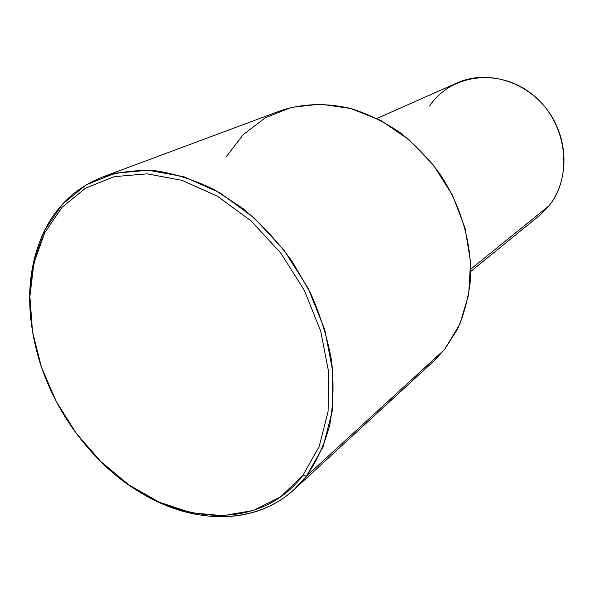<?xml version="1.0" encoding="UTF-8"?>
<svg xmlns="http://www.w3.org/2000/svg" width="594" height="594" viewBox="0 0 594 594"><rect width="100%" height="100%" fill="white"/><g stroke="black" fill="none" stroke-linecap="round" stroke-linejoin="round"><path stroke-width="0.89" d="M376.908 118.466L457.291 82.841C486.427 69.676 525.571 80.762 547.274 109.868C569.126 138.847 569.356 180.554 548.945 205.828L470.752 269.134L548.945 205.828L538.944 215.956L470.752 271.465M548.945 205.828C573.834 175.512 566.795 122.067 533.004 94.973C499.569 67.412 450.772 74.027 429.625 105.955M102.717 176.967C76.767 187.169 57.432 204.915 44.713 230.197L44.706 232.759C26.129 272.958 25.052 317.79 41.483 367.241C53.371 401.433 71.867 431.586 96.956 457.684C157.952 522.794 255.175 538.157 302.843 475.467L280.368 497.022L253.215 510.506L222.98 515.696L191.223 512.778L159.407 502.257L128.891 484.89L100.861 461.605L76.366 433.449L56.319 401.589L41.483 367.255L32.514 331.764L29.886 296.525L33.917 263.016L44.706 232.759L62.088 207.313L85.566 188.164L114.286 176.656L146.985 173.834L182.009 180.331L217.397 196.198L250.987 220.805L280.62 252.858L304.358 290.421L320.701 331.118L328.705 372.349L328.074 411.59L319.171 446.562L302.843 475.467L306.452 476.128C316.743 461.352 324.51 444.342 329.744 425.089C333.353 404.811 333.969 383.36 331.593 360.744C327.45 337.845 320.389 315.199 310.41 292.805L291.906 261.018C277.309 241.186 260.981 223.671 242.916 208.472L214.568 189.813C194.966 180.205 175.475 173.886 156.088 170.857C137.11 169.728 119.32 171.77 102.717 176.967L280.175 110.855C302.086 103.438 326.678 102.584 351.737 108.776C368.406 114.159 384.459 122.074 399.911 132.514C414.716 144.275 427.955 157.945 439.627 173.537C461.33 205.947 472.289 244.572 470.396 280.398C468.406 297.98 464.07 314.315 457.38 329.395L444.557 349.495L306.452 476.128C266.513 528.222 190.919 528.148 131.794 486.872C185.38 523.967 252.294 528.348 294.312 489.352L306.452 476.128L444.557 349.495L459.749 324.369L468.659 294.683L470.545 261.991L465.087 228.155L452.472 195.181L433.397 165.087L409.021 139.709L380.873 120.508L350.69 108.487L320.263 104.128L291.298 107.403L265.273 117.805L243.384 134.504L226.529 156.408M44.713 230.197C31.437 257.67 26.953 288.587 31.259 322.958C26.953 288.587 31.437 257.67 44.713 230.197L62.325 204.358L86.13 184.89L115.258 173.158L148.433 170.24L183.992 176.774L219.914 192.827L254.024 217.768L284.11 250.274L308.204 288.394L324.769 329.692L332.848 371.547L332.165 411.352L323.069 446.829L306.452 476.128L302.843 475.467L319.171 446.562L328.074 411.59L328.705 372.349L320.701 331.118L304.358 290.421L280.62 252.858L250.987 220.805L217.397 196.198L182.009 180.331L146.985 173.834L114.286 176.656L85.566 188.164L62.088 207.313L44.706 232.759L44.713 230.197M444.557 349.495L433.687 361.145L294.312 489.352"/></g></svg>

